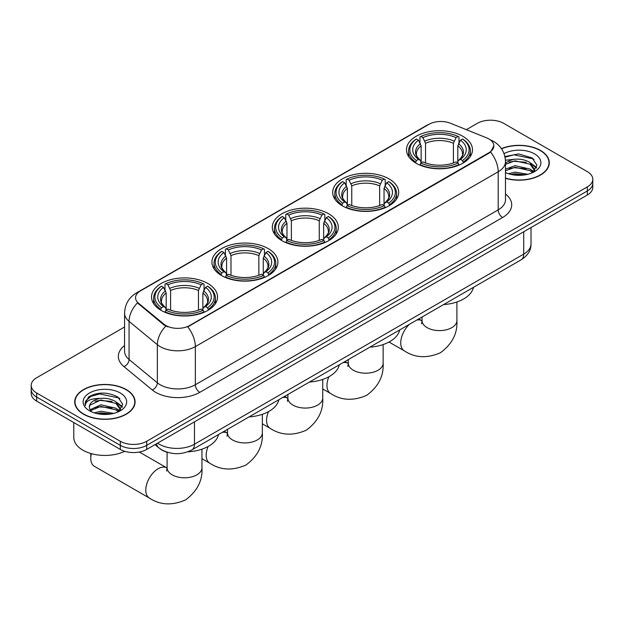 <?xml version="1.0" encoding="UTF-8"?>
<svg xmlns="http://www.w3.org/2000/svg" width="624" height="624" viewBox="0 0 624 624"><rect width="100%" height="100%" fill="white"/><g stroke="black" fill="none" stroke-linecap="round" stroke-linejoin="round"><path stroke-width="0.94" d="M207.854 283.483A32.994 19.048 0 0 0 171.896 279.357A32.994 19.048 0 0 0 151.531 296.954A32.994 19.048 0 0 0 161.195 310.424A32.994 19.048 0 0 0 197.153 314.551A32.994 19.048 0 0 0 217.519 296.954A32.994 19.048 0 0 0 207.854 283.483M389.033 178.885A32.994 19.048 0 0 0 353.075 174.759A32.994 19.048 0 0 0 332.709 192.356A32.994 19.048 0 0 0 342.373 205.826A32.994 19.048 0 0 0 378.323 209.953A32.994 19.048 0 0 0 398.697 192.356A32.994 19.048 0 0 0 389.033 178.885M328.637 213.751A32.994 19.048 0 0 0 292.687 209.625A32.994 19.048 0 0 0 272.314 227.222A32.994 19.048 0 0 0 281.978 240.692A32.994 19.048 0 0 0 317.936 244.819A32.994 19.048 0 0 0 338.302 227.222A32.994 19.048 0 0 0 328.637 213.751M268.25 248.617A32.994 19.048 0 0 0 232.292 244.491A32.994 19.048 0 0 0 211.926 262.088A32.994 19.048 0 0 0 221.59 275.558A32.994 19.048 0 0 0 257.54 279.685A32.994 19.048 0 0 0 277.906 262.088A32.994 19.048 0 0 0 268.25 248.617M462.805 136.289A32.994 19.048 0 0 0 426.847 132.163A32.994 19.048 0 0 0 406.481 149.76A32.994 19.048 0 0 0 416.146 163.231A32.994 19.048 0 0 0 452.104 167.357A32.994 19.048 0 0 0 472.469 149.76A32.994 19.048 0 0 0 462.805 136.289M488.951 138.988A16.809 9.703 0 0 0 486.704 137.896L450.458 123.248A16.809 9.703 0 0 0 428.938 124.332L140.486 290.87A16.809 9.703 0 0 0 135.556 297.734A16.809 9.703 0 0 0 138.598 303.295L163.979 324.223A16.809 9.703 0 0 0 189.634 325.517L488.951 152.708A16.809 9.703 0 0 0 493.873 145.844A16.809 9.703 0 0 0 488.951 138.988M167.739 452.4A18.673 10.78 180 0 1 160.196 448.867M505.487 178.308A30.194 17.433 0 0 0 549.292 162.747A30.194 17.433 0 0 0 540.454 150.423A30.194 17.433 0 0 0 501.446 148.613M126.243 389.563A30.194 17.433 0 0 0 93.343 385.788A30.194 17.433 0 0 0 74.708 401.887A30.194 17.433 0 0 0 83.546 414.211A30.194 17.433 0 0 0 116.454 417.994A30.194 17.433 0 0 0 135.088 401.887A30.194 17.433 0 0 0 126.243 389.563M75.02 403.455A30.194 17.433 0 0 0 74.911 403.923M493.873 145.844L490.581 152.03L488.951 153.208L187.738 326.875A21.785 12.581 60 0 1 195.351 346.616A24.898 14.375 180 0 1 160.142 346.616A24.898 14.375 180 0 1 157.349 344.698L129.067 321.376A24.898 14.375 180 0 1 124.566 313.131L124.566 351.25A24.898 14.375 0 0 0 129.067 359.494L157.349 382.816A24.898 14.375 0 0 0 160.142 384.735A24.898 14.375 0 0 0 195.351 384.735L498.194 209.89A24.898 14.375 0 0 0 505.487 199.727L505.487 161.608A24.898 14.375 180 0 1 498.194 171.772A21.785 12.581 -120 0 0 490.581 152.03M124.566 326.999L36.668 377.746A18.673 10.78 0 0 0 31.2 385.367L31.2 393.502A18.673 10.78 0 0 0 36.668 401.123L120.299 449.413L120.299 445.349A18.673 10.78 0 0 0 146.71 445.349L587.332 190.96A18.673 10.78 0 0 0 592.8 183.331A18.673 10.78 0 0 1 587.332 190.96L146.71 445.349A18.673 10.78 0 0 1 120.299 445.349L36.668 397.059L120.299 445.349L120.299 441.277A18.673 10.78 0 0 0 146.71 441.277L587.332 186.888A18.673 10.78 0 0 0 592.8 179.267A18.673 10.78 0 0 0 587.332 171.647L503.701 123.357A18.673 10.78 0 0 0 477.29 123.357L466.354 129.667M31.2 389.438A18.673 10.78 0 0 0 36.668 397.059A18.673 10.78 0 0 1 31.2 389.438M167.755 326.875L163.979 324.964L137.467 302.89A21.785 14.57 129.5 0 0 129.067 321.376L129.067 359.494A6.224 4.165 -50.5 0 1 123.973 366.639A31.122 17.971 180 0 1 124.566 345.556M31.2 385.367A18.673 10.78 0 0 0 36.668 392.995L120.299 441.277M134.885 403.923A30.194 17.433 0 0 0 134.776 403.455M549.089 164.783A30.194 17.433 0 0 0 548.98 164.315M120.299 449.413A18.673 10.78 0 0 0 146.71 449.413L587.332 195.023A18.673 10.78 0 0 0 592.8 187.403L592.8 179.267M505.487 178.105A29.882 17.254 0 0 0 548.98 162.747A29.882 17.254 0 0 0 540.228 150.548A29.882 17.254 0 0 0 501.563 148.785M508.474 173.729L515.073 172.115L527.865 174.268M511.056 174.439L515.073 173.729L525.182 174.829M505.487 169.151L515.073 165.664L530.104 169.065L533.309 172.115M505.487 170.765L515.073 167.279L530.104 170.68L532.475 172.676M505.448 160.212L514.207 159.299A15.561 8.986 0 0 0 505.487 163.48M514.207 159.299C520.182 158.675 525.478 159.775 530.104 162.607L534.667 169.775L534.557 170.96M505.487 164.315L515.073 160.82L530.104 164.221L534.612 170.586M505.487 172.247L506.15 172.864M505.487 172.567A21.785 12.581 0 0 0 534.511 171.647A21.785 12.581 0 0 0 534.511 153.855A21.785 12.581 0 0 0 504.059 153.652M532.732 172.559L536.921 165.196L532.147 157.95L518.677 153.925L504.917 156.538M505.066 157.232L513.965 154.807L533.13 158.847L534.066 159.487M509.153 162.154L513.965 161.257L526.289 162.302M532.966 165.196L536.429 168.09M509.153 168.605L513.965 167.716L526.289 168.753M532.966 171.647L533.473 171.982M511.477 174.533L513.965 174.166L524.948 174.868M531.125 163.348L536.624 167.521M531.125 169.806L533.988 171.53M83.772 414.086A29.882 17.254 0 0 0 116.329 417.823A29.882 17.254 0 0 0 134.776 401.887A29.882 17.254 0 0 0 126.025 389.688A29.882 17.254 0 0 0 93.46 385.952A29.882 17.254 0 0 0 75.02 401.887A29.882 17.254 0 0 0 83.772 414.086M73.772 422.549L73.772 437.471A31.122 17.971 0 0 0 82.891 450.177A31.122 17.971 0 0 0 124.745 451.308M94.271 412.87L100.87 411.255L113.662 413.408M96.853 413.579L100.87 412.87L110.978 413.969M90.074 409.711L100.87 404.804L115.9 408.205L119.106 411.255M90.613 410.592L100.87 406.419L115.9 409.82L118.271 411.817M118.529 411.7L122.717 404.336L117.936 397.09C107.702 391.802 97.937 391.739 88.639 396.911L85.051 403.478L85.394 405.592C85.597 400.858 90.464 398.471 100.004 398.44A15.561 8.986 0 0 0 89.333 406.973A15.561 8.986 0 0 0 90.09 409.734L91.946 412.004M100.004 398.44C105.971 397.816 111.275 398.915 115.9 401.747L120.463 408.915L120.354 410.101M89.341 407.144L89.864 405.241L100.87 399.961L115.9 403.361L120.409 409.726M120.299 392.995A21.785 12.581 0 0 0 89.489 392.995A21.785 12.581 0 0 0 89.489 410.779A21.785 12.581 0 0 0 120.307 410.779A21.785 12.581 0 0 0 120.299 392.995M85.059 403.627L85.73 400.967L90.87 396.373L99.762 393.947L118.927 397.987L119.863 398.627M94.949 401.294L99.762 400.397L112.086 401.443M118.763 404.336L122.218 407.23M94.949 407.745L99.762 406.856L112.086 407.893M118.763 410.787L119.27 411.122M97.266 413.673L99.762 413.306L110.744 414.008M116.922 402.488L122.421 406.653M116.922 408.946L119.777 410.67M415.553 162.88L416.434 160.524A29.632 17.105 0 0 1 416.434 139.004L418.478 140.182A26.77 15.452 0 0 0 418.478 159.346L420.49 160.485L421.138 162.887M421.138 161.912L421.138 145.821L418.478 140.182M419.952 142.732L419.952 136.968L420.841 136.461A29.632 17.105 0 0 1 458.11 136.461L456.074 137.639A26.77 15.452 0 0 0 422.877 137.639L425.537 143.278L425.537 162.958M453.414 162.958L453.414 143.278L456.074 137.639M443.594 304.59A34.234 19.765 0 0 0 473.468 287.336M419.952 164.588A30.872 17.823 0 0 0 458.999 164.588L458.11 163.059A29.632 17.105 0 0 1 420.841 163.059L419.952 165.118M458.999 165.118L458.999 164.588M416.434 139.004L415.553 139.511A30.872 17.823 0 0 0 408.595 150.782A30.872 17.823 0 0 0 415.553 162.045M458.11 136.461L458.999 136.968L458.999 142.732M420.841 163.059L422.877 161.889A26.77 15.452 0 0 0 456.074 161.889L458.11 163.059M418.478 159.346L416.434 160.524M422.877 137.639L420.841 136.461M420.49 143.645A23.946 13.822 0 0 0 420.49 160.485L420.599 160.563C417.199 157.271 415.81 155.041 416.442 153.863A23.033 13.299 0 0 1 421.138 145.821M463.398 162.045A30.872 17.823 0 0 0 470.348 150.782A30.872 17.823 0 0 0 463.398 139.511L462.509 139.004A29.632 17.105 0 0 1 462.509 160.524L463.398 162.88M462.509 160.524L460.473 159.346A26.77 15.452 0 0 0 460.473 140.182L462.509 139.004M460.473 140.182L457.813 145.821L457.813 161.912L458.461 160.485L460.473 159.346M457.813 145.821A23.033 13.299 0 0 1 462.509 153.863C463.133 155.048 461.752 157.279 458.351 160.563L458.461 160.485A23.946 13.822 0 0 0 458.461 143.645M457.813 162.887L457.813 161.912M341.78 205.475L342.662 203.112A29.632 17.105 0 0 1 342.662 181.592L344.698 182.77A26.77 15.452 0 0 0 344.698 201.934L346.71 203.081L347.365 205.483M347.365 204.5L347.365 188.409L344.698 182.77M346.18 185.32L346.18 179.556L347.069 179.057A29.632 17.105 0 0 1 384.337 179.057L382.301 180.227A26.77 15.452 0 0 0 349.105 180.227L351.764 185.866L351.764 205.546M379.642 205.546L379.642 185.866L382.301 180.227M369.814 347.178A34.234 19.765 0 0 0 399.688 329.932M346.18 207.184A30.872 17.823 0 0 0 385.219 207.184L384.337 205.655A29.632 17.105 0 0 1 347.069 205.655L346.18 207.714M385.219 207.714L385.219 207.184M342.662 181.592L341.78 182.099A30.872 17.823 0 0 0 334.823 193.37A30.872 17.823 0 0 0 341.78 204.641M384.337 179.057L385.219 179.556L385.219 185.32M347.069 205.655L349.105 204.477A26.77 15.452 0 0 0 382.301 204.477L384.337 205.655M344.698 201.934L342.662 203.112M349.105 180.227L347.069 179.057M346.71 186.241A23.946 13.822 0 0 0 346.71 203.081L346.827 203.159C343.426 199.867 342.038 197.636 342.67 196.459A23.033 13.299 0 0 1 347.365 188.409M389.626 204.641A30.872 17.823 0 0 0 396.575 193.37A30.872 17.823 0 0 0 389.626 182.099L388.736 181.592A29.632 17.105 0 0 1 388.736 203.112L389.626 205.475M388.736 203.112L386.701 201.934A26.77 15.452 0 0 0 386.701 182.77L388.736 181.592M386.701 182.77L384.041 188.409L384.041 204.5L384.688 203.081L386.701 201.934M384.041 188.409A23.033 13.299 0 0 1 388.736 196.459C389.36 197.636 387.972 199.875 384.579 203.159L384.688 203.081A23.946 13.822 0 0 0 384.688 186.241M384.041 205.483L384.041 204.5M281.385 240.341L282.274 237.978A29.632 17.105 0 0 1 282.274 216.466L284.31 217.636A26.77 15.452 0 0 0 284.31 236.808L286.322 237.947L286.97 240.349M286.97 239.366L286.97 223.275L284.31 217.636M285.792 220.186L285.792 214.43L286.673 213.923A29.632 17.105 0 0 1 323.942 213.923L321.906 215.101A26.77 15.452 0 0 0 288.709 215.101L291.377 220.74L291.377 240.419M319.246 240.419L319.246 220.74L321.906 215.101M309.426 382.044A34.234 19.765 0 0 0 339.3 364.798M285.792 242.05A30.872 17.823 0 0 0 324.831 242.05L323.942 240.521A29.632 17.105 0 0 1 286.673 240.521L285.792 242.58M324.831 242.58L324.831 242.05M282.274 216.466L281.385 216.965A30.872 17.823 0 0 0 274.435 228.236A30.872 17.823 0 0 0 281.385 239.507M323.942 213.923L324.831 214.43L324.831 220.186M286.673 240.521L288.709 239.343A26.77 15.452 0 0 0 321.906 239.343L323.942 240.521M284.31 236.808L282.274 237.978M288.709 215.101L286.673 213.923M286.322 221.107A23.946 13.822 0 0 0 286.322 237.947L286.432 238.025C283.031 234.733 281.65 232.502 282.274 231.325A23.033 13.299 0 0 1 286.97 223.275M329.23 239.507A30.872 17.823 0 0 0 336.188 228.236A30.872 17.823 0 0 0 329.23 216.965L328.349 216.466A29.632 17.105 0 0 1 328.349 237.978L329.23 240.341M328.349 237.978L326.313 236.808A26.77 15.452 0 0 0 326.313 217.636L328.349 216.466M326.313 217.636L323.645 223.275L323.645 239.366L324.301 237.947L326.313 236.808M323.645 223.275A23.033 13.299 0 0 1 328.341 231.325C328.965 232.51 327.584 234.741 324.184 238.025L324.301 237.947A23.946 13.822 0 0 0 324.301 221.107M323.645 240.349L323.645 239.366M220.997 275.207L221.879 272.844A29.632 17.105 0 0 1 221.879 251.332L223.915 252.509A26.77 15.452 0 0 0 223.915 271.674L225.927 272.813L226.582 275.215M226.582 274.24L226.582 258.141L223.915 252.509M225.397 255.052L225.397 249.296L226.278 248.789A29.632 17.105 0 0 1 263.554 248.789L261.518 249.967A26.77 15.452 0 0 0 228.322 249.967L230.981 255.606L230.981 275.285M258.851 275.285L258.851 255.606L261.518 249.967M249.031 416.91A34.234 19.765 0 0 0 278.905 399.664M225.397 276.916A30.872 17.823 0 0 0 264.436 276.916L263.554 275.387A29.632 17.105 0 0 1 226.278 275.387L225.397 277.446M264.436 277.446L264.436 276.916M221.879 251.332L220.997 251.839A30.872 17.823 0 0 0 214.04 263.102A30.872 17.823 0 0 0 220.997 274.373M263.554 248.789L264.436 249.296L264.436 255.052M226.278 275.387L228.322 274.209A26.77 15.452 0 0 0 261.518 274.209L263.554 275.387M223.915 271.674L221.879 272.844M228.322 249.967L226.278 248.789M225.927 255.973A23.946 13.822 0 0 0 225.927 272.813L226.044 272.891C222.643 269.599 221.255 267.368 221.887 266.191A23.033 13.299 0 0 1 226.582 258.141M268.843 274.373A30.872 17.823 0 0 0 275.792 263.102A30.872 17.823 0 0 0 268.843 251.839L267.953 251.332A29.632 17.105 0 0 1 267.953 272.844L268.843 275.207M267.953 272.844L265.918 271.674A26.77 15.452 0 0 0 265.918 252.509L267.953 251.332M265.918 252.509L263.258 258.141L263.258 274.24L263.905 272.813L265.918 271.674M263.258 258.141A23.033 13.299 0 0 1 267.953 266.191C268.577 267.376 267.189 269.607 263.796 272.891L263.905 272.813A23.946 13.822 0 0 0 263.905 255.973M263.258 275.215L263.258 274.24M91.354 453.648A17.433 10.062 120 0 0 90.769 458.336A17.433 10.062 120 0 0 94.38 466.315L149.401 498.077A17.433 10.062 -60 0 1 146.726 484.115A17.433 10.062 -60 0 1 158.114 468.749A17.433 10.062 -60 0 1 166.826 467.891L167.092 468.039M160.602 310.073L161.491 307.718A29.632 17.105 0 0 1 161.491 286.198L163.527 287.375A26.77 15.452 0 0 0 163.527 306.54L165.539 307.679L166.187 310.081M166.187 309.106L166.187 293.015L163.527 287.375M165.001 289.926L165.001 284.162L165.89 283.655A29.632 17.105 0 0 1 203.159 283.655L201.123 284.833A26.77 15.452 0 0 0 167.926 284.833L170.586 290.472L170.586 310.151M198.463 310.151L198.463 290.472L201.123 284.833M187.707 451.838A34.234 19.765 0 0 0 218.517 434.53M165.001 311.782A30.872 17.823 0 0 0 204.048 311.782L203.159 310.253A29.632 17.105 0 0 1 165.89 310.253L165.001 312.312M204.048 312.312L204.048 311.782M161.491 286.198L160.602 286.705A30.872 17.823 0 0 0 153.652 297.976A30.872 17.823 0 0 0 160.602 309.239M203.159 283.655L204.048 284.162L204.048 289.926M165.89 310.253L167.926 309.083A26.77 15.452 0 0 0 201.123 309.083L203.159 310.253M163.527 306.54L161.491 307.718M167.926 284.833L165.89 283.655M165.539 290.839A23.946 13.822 0 0 0 165.539 307.679L165.649 307.757C162.248 304.465 160.859 302.234 161.491 301.057A23.033 13.299 0 0 1 166.187 293.015M208.447 309.239A30.872 17.823 0 0 0 215.405 297.976A30.872 17.823 0 0 0 208.447 286.705L207.566 286.198A29.632 17.105 0 0 1 207.566 307.718L208.447 310.073M207.566 307.718L205.522 306.54A26.77 15.452 0 0 0 205.522 287.375L207.566 286.198M205.522 287.375L202.862 293.015L202.862 309.106L203.51 307.679L205.522 306.54M202.862 293.015A23.033 13.299 0 0 1 207.558 301.057C208.182 302.242 206.801 304.473 203.401 307.757L203.51 307.679A23.946 13.822 0 0 0 203.51 290.839M202.862 310.081L202.862 309.106M138.598 303.295L138.598 304.036M163.979 324.223L163.979 324.964M189.634 325.517L189.634 326.017M488.951 152.708L488.951 153.208M199.758 392.356A6.224 3.596 60 0 1 195.351 384.735L195.351 346.616L498.194 171.772L498.194 209.89A6.224 3.596 60 0 0 502.593 217.511L199.758 392.356A31.122 17.971 180 0 1 155.735 392.356A31.122 17.971 180 0 1 152.248 389.961L123.973 366.639M505.487 161.608C505.066 152.654 501.134 145.938 493.685 141.469L490.542 139.932A21.785 10.202 112 0 0 490.246 139.823M138.629 292.141A21.785 12.581 -120 0 0 136.375 292.991C128.926 297.461 124.987 304.177 124.566 313.131M136.375 292.991L427.105 125.135A21.785 12.581 60 0 1 428.758 124.441M165.836 326.118A21.785 14.57 129.5 0 0 157.349 344.698L157.349 382.816A6.224 4.165 -50.5 0 1 152.248 389.961M505.487 194.025A31.122 17.971 180 0 1 502.593 217.511M146.71 441.277L146.71 449.413M587.332 186.888L587.332 195.023M36.668 392.995L36.668 401.123M157.583 443.134A24.898 14.375 0 0 0 159.26 444.202A24.898 14.375 0 0 0 194.47 444.202L523.723 254.108A24.898 14.375 0 0 0 531.016 243.945C531.203 250.123 527.912 255.411 521.149 259.81L191.896 449.904A12.449 7.192 60 0 0 194.47 444.202L194.47 421.84M523.723 231.746L523.723 254.108A12.449 7.192 60 0 1 521.149 259.81M156.577 443.719A12.449 8.33 129.5 0 0 158.746 447.767L154.963 444.647M456.908 301.977L456.908 320.541A17.433 10.062 180 0 1 451.799 327.655A17.433 10.062 180 0 1 427.151 327.655A17.433 10.062 180 0 1 422.042 320.541L421.574 323.879M416.754 320.081A17.433 10.062 -60 0 1 421.777 320.697L422.042 320.845M456.908 320.541C457.657 333.341 452.174 344.074 440.458 352.732C427.097 358.55 415.061 357.934 404.352 350.883A17.433 10.062 -60 0 1 409.375 324.34M453.414 143.278A23.033 13.299 0 0 0 425.537 143.278M454.061 141.102A23.946 13.822 0 0 0 424.889 141.102M383.128 344.573L383.128 363.137A17.433 10.062 180 0 1 378.027 370.25A17.433 10.062 180 0 1 353.379 370.25A17.433 10.062 180 0 1 348.27 363.137L347.802 366.475M342.974 362.677A17.433 10.062 -60 0 1 348.005 363.285L348.27 363.441M383.128 363.137C383.885 375.929 378.401 386.662 366.678 395.327C353.324 401.146 341.289 400.53 330.58 393.479A17.433 10.062 -60 0 1 328.887 376.756M379.642 185.866A23.033 13.299 0 0 0 351.764 185.866M380.289 183.698A23.946 13.822 0 0 0 351.117 183.698M322.741 379.439L322.741 398.003A17.433 10.062 180 0 1 317.632 405.116A17.433 10.062 180 0 1 292.984 405.116A17.433 10.062 180 0 1 287.882 398.003L287.414 401.341M282.586 397.543A17.433 10.062 -60 0 1 287.617 398.159L287.875 398.307M322.741 398.003C323.489 410.803 318.006 421.528 306.29 430.193C292.929 436.012 280.894 435.396 270.184 428.345A17.433 10.062 -60 0 1 268.499 411.622M319.246 220.74A23.033 13.299 0 0 0 291.377 220.74M319.894 218.564A23.946 13.822 0 0 0 290.722 218.564M262.345 414.305L262.345 432.869A17.433 10.062 180 0 1 257.244 439.982A17.433 10.062 180 0 1 232.596 439.982A17.433 10.062 180 0 1 227.487 432.869L227.019 436.207M222.191 432.409A17.433 10.062 -60 0 1 227.222 433.025L227.487 433.173M262.345 432.869C263.102 445.669 257.618 456.401 245.895 465.059C232.541 470.878 220.506 470.262 209.789 463.211A17.433 10.062 -60 0 1 208.104 446.488M258.851 255.606A23.033 13.299 0 0 0 230.981 255.606M259.506 253.43A23.946 13.822 0 0 0 230.334 253.43M201.958 449.171L201.958 467.735A17.433 10.062 180 0 1 196.849 474.848A17.433 10.062 180 0 1 172.201 474.848A17.433 10.062 180 0 1 167.092 467.735L166.624 471.073M198.463 290.472A23.033 13.299 0 0 0 170.586 290.472M199.111 288.296A23.946 13.822 0 0 0 169.939 288.296M427.105 125.135L431.098 123.279M191.896 449.904C181.873 454.935 171.857 454.935 161.834 449.904L158.746 447.767M531.016 243.945L531.016 227.534M548.98 165.243L548.98 162.747M534.667 170.843L534.667 169.775M134.776 404.383L134.776 401.887M120.463 409.984L120.463 408.915M75.02 404.383L75.02 401.887M404.352 350.883L389.017 342.03M408.595 156.476L408.595 150.782M470.348 156.476L470.348 150.782M421.777 320.697L418.735 318.934M422.042 317.023L422.042 320.541M330.58 393.479L322.741 388.955M334.823 199.064L334.823 193.37M396.575 199.064L396.575 193.37M348.005 363.285L344.963 361.53M348.27 359.619L348.27 363.137M270.184 428.345L262.345 423.821M274.435 233.938L274.435 228.236M336.188 233.938L336.188 228.236M287.617 398.159L284.567 396.396M287.882 394.485L287.882 398.003M209.789 463.211L201.958 458.687M214.04 268.804L214.04 263.102M275.792 268.804L275.792 263.102M227.222 433.025L224.18 431.262M227.487 429.351L227.487 432.869M201.958 467.735C202.706 480.535 197.223 491.267 185.507 499.925C172.146 505.744 160.111 505.128 149.401 498.077M90.769 453.476L90.769 458.336M153.652 303.67L153.652 297.976M215.405 303.67L215.405 297.976M166.826 467.891L139.355 452.026M167.092 452.221L167.092 467.735"/></g></svg>
